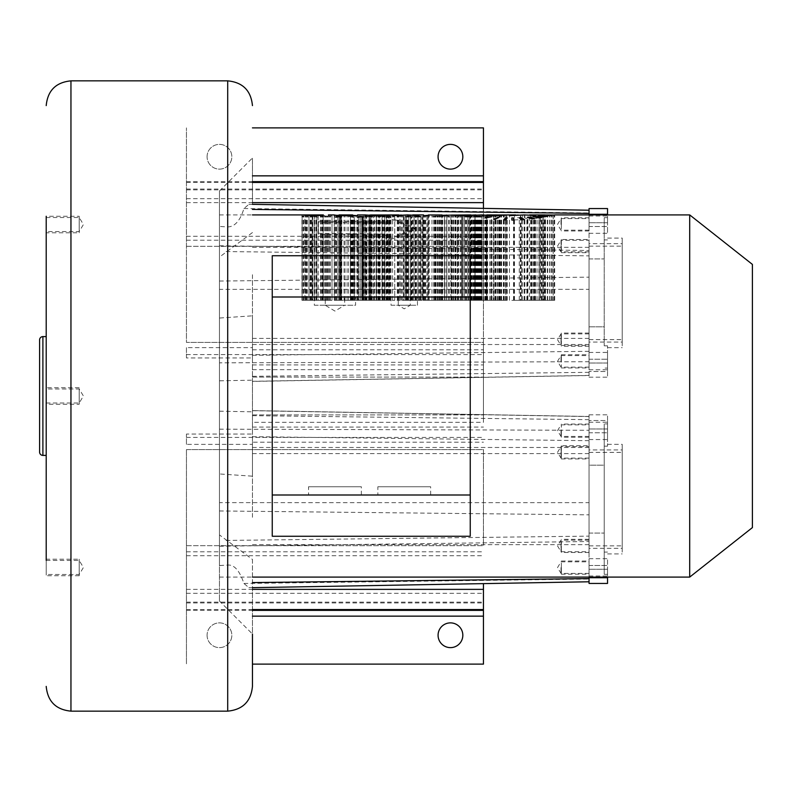 <?xml version="1.0" encoding="UTF-8"?>
<svg xmlns="http://www.w3.org/2000/svg" width="792" height="792" viewBox="0 0 792 792"><rect width="100%" height="100%" fill="white"/><g stroke="black" fill="none" stroke-linecap="round" stroke-linejoin="round"><path stroke-width="0.59" stroke-dasharray="3.96 2.97" d="M46.203 216.275L46.203 232.779L46.203 216.275L46.203 232.779L79.2 232.779L79.2 216.275L46.203 216.275M46.203 336.6L46.203 455.4M79.2 559.221L79.2 575.725L79.2 559.221L46.203 559.221L46.203 575.725L46.203 560.33M46.203 396L46.203 387.753L46.203 404.247L79.2 404.247L79.2 387.753L79.2 404.247M46.203 573.547L46.203 560.459L46.203 573.547M46.203 218.453L46.203 231.541L46.203 218.453M39.6 339.897L39.6 452.103M79.2 573.547L79.2 560.459L79.2 573.547M79.2 218.453L79.2 231.541L79.2 218.453M252.45 232.551L219.453 257.093L219.453 190.991L219.453 601.009L219.453 534.907L252.45 559.449L252.45 587.654L248.916 587.664L243.926 583.466C239.62 570.616 234.214 564.488 227.7 565.072L219.453 565.547L219.453 473.962L252.45 476.17L252.45 444.362L186.447 444.362L186.447 434.056L252.45 434.056L252.45 357.944L186.447 357.944L186.447 347.638L252.45 347.638L252.45 315.83L219.453 318.038L219.453 226.453L227.7 226.928C234.858 226.75 240.273 220.621 243.926 208.534L248.916 204.336L252.45 204.366L252.45 157.984L252.45 204.366M252.45 434.056L252.45 422.324L483.447 422.324L483.447 342.392L483.447 422.324M186.447 444.362L186.447 434.056M252.45 517.285L252.45 453.588L252.45 517.285M252.45 476.17L252.45 380.19L219.453 380.813L219.453 362.835L589.05 361.716L589.05 375.527L252.45 381.407L252.45 380.19M252.45 315.83L252.45 381.407L589.05 375.527L589.05 208.563M252.45 357.944L252.45 347.638M252.45 422.324L252.45 442.183L483.447 442.183M252.45 444.362L252.45 442.183M589.05 583.437L589.05 416.473L252.45 410.593L589.05 416.473L589.05 577.091M252.45 274.715L252.45 338.412L252.45 274.715M252.45 559.449L252.45 634.016L219.453 601.009M252.45 686.397L252.45 587.634M589.05 480.962L589.05 544.668L589.05 480.962M589.05 567.597L589.05 574.2L589.05 567.597M589.05 430.65L589.05 437.253L589.05 430.65M589.05 541.698L589.05 551.687L589.05 541.698M589.05 448.123L589.05 458.113L589.05 448.123M219.453 362.835L219.453 257.093M219.453 534.907L219.453 380.813M219.453 396L219.453 214.909L219.453 396M272.25 297L470.25 297L470.25 255.747L272.25 255.747L272.25 536.253L470.25 536.253L470.25 495L272.25 495M470.25 297L470.25 495M689.703 577.091L689.703 214.909M553.242 215.256L543.807 215.117L554.291 215.008L553.242 215.256L553.242 300.297L543.807 300.297L554.291 300.297L543.807 300.297L553.242 300.297L553.242 215.256M549.688 300.297L549.688 216.038L552.123 215.503L542.936 215.266L542.936 300.297L552.123 300.297L542.936 300.297M541.322 300.297L551.578 300.297L541.322 300.297L541.065 215.582L549.688 216.038M543.193 300.297L536.045 300.297L547.787 300.297L543.193 300.297L543.193 217.285L547.787 216.424L539.273 215.86M538.461 215.978L536.045 216.325L543.193 217.285M540.52 217.741L533.986 216.592L526.858 217.335L531.293 218.988L540.52 217.741L540.52 300.297L526.858 300.297L540.52 300.297M527.898 219.325L524.235 217.533L511.83 217.968L511.83 220.057L527.898 219.325L527.898 300.297L511.83 300.297L527.898 300.297M520.314 300.297L535.768 300.297L520.314 300.297L520.314 215.305L526.918 215.028M524.472 300.297L524.472 214.909L520.829 214.909L520.829 300.297M520.314 215.305L518.245 215.028M486.446 215.107L506.811 214.969L505.87 214.909L505.87 300.297L506.811 300.297L480.397 300.297L505.87 300.297M481.932 215.038L481.932 300.297L481.932 214.909L480.397 215.305L482.387 215.305M446.856 217.048L446.846 300.297L446.856 217.048L448.153 216.859L450.886 217.077L450.886 300.297L423.581 300.297L475.883 300.297L450.895 300.297L450.895 214.919L470.884 214.929M450.895 214.919L470.884 215.186M427.937 215.691L427.937 300.297L427.937 215.077L441.986 215.275M441.986 214.919L428.452 214.919M403.465 300.297L418.909 300.297L403.465 300.297L403.465 215.305L410.068 215.028M407.623 300.297L407.623 214.909L403.979 214.909L403.979 300.297L402.534 300.297L403.989 300.297L403.989 215.602L397.287 216.058L396.98 217.048L400.257 216.038L403.989 217.048M403.465 215.305L401.386 215.028M369.587 215.107L389.951 214.969L389.011 214.909L389.011 300.297L389.951 300.297L363.538 300.297L389.011 300.297M365.082 215.038L365.082 300.297L365.082 214.909L363.538 215.305L365.538 215.305M334.234 215.305L334.234 300.297L357.538 300.297L334.214 300.297L334.234 215.305L334.907 215.305M339.095 215.662L339.095 214.909M352.678 215.414L352.678 214.909M302.108 300.297L328.393 300.297L302.108 300.297L302.108 214.939L323.374 214.919M302.108 214.939L323.374 215.186M486.466 217.048L489.733 215.929L485.803 216.79L481.843 215.929L486.466 217.048L486.466 300.297L481.843 300.297L486.466 300.297M474.943 216.889L481.051 216.711L475.061 216.285L480.16 216.028L475.131 215.929L473.666 216.117L473.121 217.048L474.943 216.889L474.943 300.297L473.121 300.297L481.051 300.297L474.943 300.297M464.27 216.612L469.616 216.78L470.27 216.434L469.587 216.127L464.409 216.206L467.844 215.899L471.775 216.434L467.854 217.077L464.27 216.612L464.27 300.297L467.874 300.297L464.27 300.297M457.39 217.048L463.063 216.572L463.063 215.929L461.597 215.929L461.518 216.711L458.598 216.84L457.538 215.929L456.083 215.929L456.083 217.048L457.39 217.048L457.39 300.297L456.083 300.297L461.518 300.297L457.39 300.297L457.39 216.859M450.886 217.077L453.747 216.76L453.826 215.929L450.599 216.889L446.856 215.929M444.569 217.048L444.569 215.929L432.907 216.236L432.907 217.048L435.887 216.038L437.996 216.345L437.996 217.048L440.976 216.038L444.569 217.048L444.569 300.297L432.907 300.297L444.569 300.297L444.569 215.929M422.74 217.048L424.413 216.681L424.413 216.048L422.948 215.929L426.938 215.929L425.868 216.048L425.69 216.929L422.74 217.048L422.74 300.297L425.868 300.297L422.74 300.297M414.117 216.661L419.701 216.78L414.077 216.483L417.988 215.899L422.007 216.444L417.909 217.077L414.117 216.661L414.117 300.297L420.502 300.297L414.077 300.297L420.889 300.297L414.117 300.297M405.237 216.612L410.573 216.78L411.236 216.434L410.553 216.127L405.375 216.206L408.811 215.899L412.731 216.434L408.82 217.077L405.237 216.612L405.237 300.297L408.84 300.297L405.237 300.297M394.762 217.048L394.762 215.929L387.763 216.305L387.763 217.048L391.02 216.038L394.762 217.048L394.762 300.297L387.763 300.297L394.762 300.297L394.762 215.929M386.07 216.434L382.041 215.899L378.012 216.414L382.041 217.077L386.07 216.434L386.07 300.297L369.993 300.297L386.07 300.297M376.339 217.048L376.339 215.602L374.873 215.602L374.873 217.048L376.339 217.048L376.339 300.297L374.873 300.297L376.339 300.297L376.339 215.602M373.161 216.434L369.122 215.899L365.092 216.414L369.122 217.077L373.161 216.434L373.161 300.297L369.122 300.297L373.161 300.297M362.231 217.196L363.647 217.156L362.736 217.503L363.647 217.156L363.647 300.297L360.251 300.297L363.647 300.297L362.736 300.297L362.736 217.503L358.063 217.543L356.36 216.869L356.36 215.929L363.944 216.424L357.845 216.879L362.231 217.196L362.231 300.297M354.222 217.592L351.717 217.048L354.984 215.929L350.995 216.8L347.094 215.929L354.222 217.592L354.222 300.297L347.094 300.297L354.222 300.297M340.095 217.196L341.51 217.156L341.51 300.297L340.6 300.297L340.6 217.503L341.51 217.156L335.927 217.543L334.214 216.869L334.214 215.929L341.807 216.424L335.699 216.879L340.095 217.196L340.095 300.297M332.016 217.048L332.016 215.929L320.354 216.236L320.354 217.048L323.334 216.038L325.443 216.345L325.443 217.048L328.423 216.038L332.016 217.048L332.016 300.297L320.354 300.297L332.016 300.297L332.016 215.929M316.85 217.048L318.196 217.048L318.196 215.602L310.731 216.414L316.85 216.879L316.85 300.297L316.859 216.424L312.226 216.434L316.859 216.424M308.959 217.048L308.959 215.602L301.95 216.285L301.95 217.048L305.227 216.038L308.959 217.048L308.959 300.297L307.504 300.297L308.959 300.297L308.959 215.602M752.4 527.591L752.4 264.409M340.303 216.414L335.58 216.424L340.303 216.414L340.303 300.297L339.62 300.297L340.303 300.297M362.449 216.414L357.717 216.424L362.449 216.414L362.449 300.297L357.717 300.297L362.449 300.297M371.656 216.434L366.597 216.424L371.656 216.434L371.656 300.297L370.933 300.297L371.656 300.297M384.575 216.434L379.507 216.424L384.575 216.434L384.575 300.297L383.853 300.297L384.575 300.297M415.612 216.325L420.413 216.325L415.612 216.325L415.612 300.297L420.413 300.297L415.612 300.297M475.061 216.434L479.497 216.701L475.061 216.434L475.061 300.297L479.497 300.297L475.061 300.297L475.061 216.285M384.1 300.297L384.1 214.949L384.773 214.959L369.993 214.909L369.993 300.297M500.96 300.297L500.96 214.949L501.623 214.959L486.852 214.909L486.852 300.297L501.623 300.297L486.852 300.297L486.823 215.662M312.226 300.297L316.859 300.297L312.226 300.297L312.226 216.434M544.936 300.297L554.707 300.297L544.936 300.297L544.936 214.909M539.273 300.297L547.371 300.297L539.273 300.297L539.273 216.186M534.828 300.297L541.609 300.297L534.828 300.297L534.828 216.998M529.373 300.297L534.551 300.297L529.373 300.297L529.373 217.948M521.512 300.297L524.363 300.297L521.512 300.297L521.512 219.8M507.227 300.297L503.653 300.297L507.227 300.297L507.227 217.909M491.446 300.297L484.853 300.297L491.446 300.297L491.446 216.8M323.096 300.297L307.078 300.297L323.096 300.297L323.096 215.523M470.705 300.297L464.409 300.297L471.775 300.297L470.705 300.297L470.705 216.899M470.27 300.297L469.587 300.297L470.27 300.297L470.27 216.434M462.528 300.297L461.548 300.297L463.063 300.297L462.528 300.297L462.528 216.919M426.938 215.929L426.938 300.297L425.868 300.297L426.938 300.297L426.938 216.048M422.948 215.929L422.948 300.297L424.413 300.297L422.948 300.297L422.948 216.85M422.007 300.297L420.908 300.297L422.007 300.297L422.007 216.444M411.662 300.297L408.82 300.297L412.731 300.297L411.662 300.297L411.662 216.899M406.524 300.297L410.573 300.297L405.375 300.297L406.524 300.297L406.524 215.978M411.236 300.297L410.553 300.297L411.236 300.297L411.236 216.434M399.96 300.297L396.98 300.297L399.96 300.297L399.96 215.899M379.14 300.297L382.041 300.297L378.012 300.297L379.14 300.297L379.14 216.028M382.041 217.077L382.041 300.297L383.853 300.297L379.507 300.297L382.041 300.297L382.041 215.899M366.221 300.297L369.122 300.297L365.092 300.297L366.221 300.297L366.221 216.028M369.122 217.077L369.122 300.297L370.943 300.297L367.32 300.297L369.122 300.297L369.122 215.899M366.597 300.297L367.32 300.297L366.597 300.297L366.597 216.424M358.697 300.297L356.36 300.297L360.212 300.297L357.845 300.297L358.697 300.297L358.697 217.345M362.974 300.297L360.221 300.297L363.944 300.297L362.974 300.297L362.974 216.85M337.946 300.297L335.58 300.297L337.946 300.297L337.946 216.859M318.196 215.602L318.196 300.297L310.731 300.297L318.196 300.297L318.196 217.048M304.92 300.297L301.95 300.297L304.92 300.297L304.92 215.899M544.609 300.297L544.609 214.969M543.807 300.297L543.807 215.117L543.807 300.297M554.291 300.297L554.291 215.008M544.886 300.297L544.886 214.919M554.707 300.297L554.707 214.909M554.648 300.297L554.648 214.929M544.53 300.297L544.53 215.127M554.172 300.297L554.172 215.038M542.52 300.297L542.52 215.592M551.578 300.297L551.578 215.622M550.034 300.297L550.034 215.959M537.917 300.297L537.917 216.067M547.371 300.297L547.371 216.503M545.619 300.297L545.619 216.85M533.105 300.297L533.105 216.701M541.609 300.297L541.609 217.562M539.392 300.297L539.392 217.919M527.373 300.297L527.373 217.285M534.551 300.297L534.551 218.602M531.957 300.297L531.957 218.919M519.275 300.297L519.275 217.81M524.363 300.297L524.363 219.612M521.473 300.297L521.473 219.8M511.83 217.968L511.83 220.057M513.562 300.297L513.562 220.057M514.077 300.297L514.077 220.047M505.514 300.297L505.514 219.948M505.86 300.297L505.86 219.958M503.653 300.297L503.653 219.869M497.841 300.297L497.841 217.939M498.901 300.297L498.901 217.493M495.079 300.297L495.079 219.265M493.733 215.751L493.733 300.297L493.713 219.127M491 300.297L491 216.889M485.437 300.297L485.437 218.097M484.853 300.297L484.853 218.008M552.123 300.297L552.123 215.503M541.065 300.297L541.065 215.582M547.787 300.297L547.787 216.424M539.599 300.297L539.599 215.81M536.045 300.297L536.045 216.325M531.293 300.297L531.293 218.988M533.986 300.297L533.986 216.592M526.858 300.297L526.858 217.335M524.235 300.297L524.235 217.533M524.858 300.297L524.858 215.305M535.768 300.297L535.768 215.691M530.64 300.297L530.64 215.691M522.641 300.297L522.641 215.018M514.453 300.297L514.453 215.691M509.454 300.297L509.454 215.691M486.446 300.297L486.446 215.652M485.476 300.297L485.476 215.602M506.811 300.297L506.811 214.969M501.217 300.297L501.217 215.592M505.969 300.297L505.969 215.117M480.397 300.297L480.397 215.305M501.623 300.297L501.623 214.959M455.677 300.297L455.677 214.919M475.883 300.297L475.883 214.929M451.351 300.297L451.351 215.107M456.083 217.048L456.083 215.592M470.884 300.297L470.884 215.533M423.581 300.297L423.581 216.859M441.986 300.297L441.986 215.691L441.986 300.297M428.452 300.297L428.452 215.691L428.452 300.297M407.999 300.297L407.999 215.305M418.909 300.297L418.909 215.691M413.78 300.297L413.78 215.691M405.781 300.297L405.781 215.018M397.604 300.297L397.604 215.691M392.604 300.297L392.604 215.691M369.587 300.297L369.587 215.652M368.617 300.297L368.617 215.602M389.951 300.297L389.951 214.969M369.963 300.297L369.963 215.662M384.368 300.297L384.368 215.592M389.12 300.297L389.12 215.117M363.538 300.297L363.538 215.305M384.744 216.008L384.744 300.297L384.773 214.959M357.538 300.297L357.538 215.691L357.538 300.297M307.138 300.297L307.138 214.929M328.393 300.297L328.393 214.929M301.95 216.285L301.95 214.929M301.98 300.297L301.98 214.949M323.374 300.297L323.374 215.503M307.078 300.297L307.078 215.523M485.1 300.297L485.1 217.048M489.733 300.297L489.733 215.929M485.803 300.297L485.803 216.79M483.348 300.297L483.348 215.929M481.843 300.297L481.843 215.929M474.646 300.297L474.646 217.048M481.051 300.297L481.051 216.711M475.061 216.503L475.061 300.297L475.052 216.236M479.368 300.297L479.368 216.226M480.793 300.297L480.793 216.206M473.121 300.297L473.121 217.048M479.497 300.297L479.497 216.701M465.706 300.297L465.706 216.582M471.775 300.297L471.775 216.434M464.409 300.297L464.409 216.206M465.835 300.297L465.835 216.236M463.063 215.929L463.063 216.572M461.597 216.493L461.597 215.929M457.538 215.929L457.538 216.473M456.083 300.297L456.083 215.929M453.826 215.929L453.826 216.572M452.371 216.493L452.371 215.929M448.312 215.929L448.312 216.473M443.104 216.414L443.104 217.048M438.224 300.297L438.224 216.067M432.907 217.048L432.907 216.236M434.353 216.295L434.353 217.048M437.996 217.048L437.996 216.345M439.451 216.265L439.451 217.048M425.868 216.048L425.868 216.671M422.948 300.297L422.948 216.048M424.413 216.681L424.413 216.048M415.632 300.297L415.632 216.642M420.502 300.297L420.502 216.483M420.413 300.297L420.413 216.325M406.672 300.297L406.672 216.582M412.731 300.297L412.731 216.434M405.375 300.297L405.375 216.206M406.791 300.297L406.791 216.236M402.534 215.602L402.534 217.048M403.989 300.297L403.989 215.602M396.98 217.048L396.98 216.285M398.445 216.285L398.445 217.048M393.307 216.384L393.307 217.048M387.763 217.048L387.763 216.305M389.228 216.315L389.228 217.048M378.012 300.297L378.012 216.414M379.507 300.297L379.507 216.424M374.873 215.602L374.873 217.048M365.092 300.297L365.092 216.414M357.845 300.297L357.845 216.879M363.944 300.297L363.944 216.424M356.36 216.869L356.36 215.929M357.717 300.297L357.717 216.424M354.38 300.297L354.38 217.355M351.717 300.297L351.717 217.048M354.984 300.297L354.984 215.929M353.41 300.297L353.41 215.929M350.995 300.297L350.995 216.8M348.559 300.297L348.559 215.929M347.094 300.297L347.094 215.929M341.51 300.297L341.51 217.156M335.699 300.297L335.699 216.879M341.807 300.297L341.807 216.424M334.214 216.869L334.214 215.929M335.58 300.297L335.58 216.424M330.551 216.414L330.551 217.048M325.67 300.297L325.67 216.067M320.354 217.048L320.354 216.236M321.8 216.295L321.8 217.048M325.443 217.048L325.443 216.345M326.898 216.265L326.898 217.048M316.85 300.297L316.85 216.879M310.731 300.297L310.731 216.414M307.504 215.602L307.504 217.048M301.95 300.297L301.95 217.048M303.405 216.285L303.405 217.048M325.255 297L344.649 297L325.255 297L325.255 305.247L344.649 305.247L344.649 297M398.267 297L410.236 297L398.267 297L398.267 305.247L410.236 305.247L410.236 297M308.553 495L361.35 495L308.553 495L308.553 486.753L361.35 486.753L308.553 486.753M377.853 495L430.65 495L377.853 495L377.853 486.753L430.65 486.753L377.853 486.753M361.35 495L361.35 486.753M430.65 495L430.65 486.753M325.255 305.247L344.649 305.247L325.255 305.247L344.649 305.247L334.947 311.078L325.255 305.247M398.267 305.247L410.236 305.247L398.267 305.247L410.236 305.247L404.247 308.84L398.267 305.247M219.453 281.041L589.05 277.15L589.05 214.909M318.433 222.295L318.433 234.373L386.635 235.184L386.635 241.233L415.206 229.482L386.635 217.058L386.635 223.096L318.433 222.295L318.463 221.166L318.463 233.254L386.664 234.066L386.664 240.105L415.236 228.363L386.664 215.929L386.664 221.978L318.463 221.166M318.433 234.373L318.463 233.254M386.635 223.096L386.664 221.978M386.635 217.058L386.664 215.929M415.206 229.482L415.236 228.363M386.635 241.233L386.664 240.105M386.635 235.184L386.664 234.066M219.453 226.453L219.453 289.357L589.05 289.347M589.05 277.15L589.05 361.716M589.05 311.038L589.05 247.332L589.05 311.038M589.05 224.403L589.05 217.8L589.05 224.403M589.05 361.35L589.05 354.747L589.05 361.35M589.05 250.302L589.05 240.313L589.05 250.302M589.05 343.877L589.05 333.887L589.05 343.877M219.453 318.038L219.453 289.357M219.453 411.187L252.45 411.81M219.453 473.962L219.453 502.643L589.05 502.653M219.453 565.547L219.453 502.643M561.003 224.403L561.003 218.622L561.003 224.403M561.003 361.35L561.003 355.578L561.003 361.35M589.05 251.866L561.003 251.866L557.528 246.094L561.003 240.313L561.003 251.866L561.003 240.313L589.05 240.313M561.003 343.877L561.003 333.887L561.003 343.877M561.003 567.597L561.003 573.378L561.003 567.597M561.003 430.65L561.003 436.422L561.003 430.65M561.003 541.698L561.003 551.687L561.003 541.698M589.05 458.113L561.003 458.113L557.528 452.341L561.003 446.569L561.003 458.113L561.003 446.569L589.05 446.569M186.447 357.944L186.447 347.638M483.447 208.375L483.447 342.392L186.447 342.392L186.447 127.878L186.447 342.392L483.447 342.392L483.447 127.878L252.45 127.878M186.447 449.608L186.447 664.122L186.447 449.608L483.447 449.608L483.447 545.668L483.447 449.608L186.447 449.608M252.45 664.122L483.447 664.122L483.447 583.625M207.078 156.747A12.375 12.375 0 0 1 219.453 144.372A12.375 12.375 0 0 1 231.828 156.747A12.375 12.375 0 0 1 219.453 169.122A12.375 12.375 0 0 1 207.078 156.747A12.375 12.375 0 0 1 219.453 144.372A12.375 12.375 0 0 1 231.828 156.747A12.375 12.375 0 0 1 219.453 169.122A12.375 12.375 0 0 1 207.078 156.747M462.825 156.747A12.375 12.375 0 0 0 450.45 144.372A12.375 12.375 0 0 0 438.075 156.747A12.375 12.375 0 0 0 450.45 169.122A12.375 12.375 0 0 0 462.825 156.747M462.825 635.253A12.375 12.375 0 0 1 450.45 647.628A12.375 12.375 0 0 1 438.075 635.253A12.375 12.375 0 0 1 450.45 622.878A12.375 12.375 0 0 1 462.825 635.253M207.078 635.253A12.375 12.375 0 0 0 219.453 647.628A12.375 12.375 0 0 0 231.828 635.253A12.375 12.375 0 0 0 219.453 622.878A12.375 12.375 0 0 0 207.078 635.253A12.375 12.375 0 0 0 219.453 647.628A12.375 12.375 0 0 0 231.828 635.253A12.375 12.375 0 0 0 219.453 622.878A12.375 12.375 0 0 0 207.078 635.253M79.2 396C79.2 386.991 79.2 386.991 79.2 396C79.2 405.009 79.2 405.009 79.2 396M79.2 216.275L79.2 232.779M561.33 567.597L561.33 574.2L561.33 567.597C561.33 560.182 561.33 560.182 561.33 567.597C561.33 575.022 561.33 575.022 561.33 567.597M561.33 430.65L561.33 437.253L561.33 430.65C561.33 438.065 561.33 438.065 561.33 430.65C561.33 423.235 561.33 423.235 561.33 430.65M589.05 541.094L589.05 552.509L589.05 541.094M561.33 541.094L561.33 552.509L561.33 541.094M561.33 550.123L561.33 541.698L561.33 550.123M561.33 445.738L561.33 458.944L561.33 445.738L589.05 445.738L589.05 458.944L589.05 445.738M561.33 448.123L561.33 456.558L561.33 448.123M561.33 224.403L561.33 217.8L561.33 224.403C561.33 231.818 561.33 231.818 561.33 224.403C561.33 216.978 561.33 216.978 561.33 224.403M561.33 361.35L561.33 354.747L561.33 361.35C561.33 353.935 561.33 353.935 561.33 361.35C561.33 368.765 561.33 368.765 561.33 361.35M561.33 239.491L561.33 252.688L561.33 239.491L589.05 239.491L589.05 252.688L589.05 239.491M561.33 250.302L561.33 241.877L561.33 250.302M589.05 344.48L589.05 333.056L589.05 344.48M561.33 344.48L561.33 333.056L561.33 344.48M561.33 335.442L561.33 343.877L561.33 335.442M314.325 297L314.325 305.247L355.578 305.247L355.578 297L314.325 297L355.578 297M314.325 305.247L355.578 305.247M391.05 297L391.05 305.247L417.453 305.247L417.453 297L391.05 297L417.453 297M391.05 305.247L417.453 305.247M589.05 465.191L589.05 414.81L589.05 465.191L604.227 465.191L604.227 423.928L604.227 574.319L604.227 423.928L604.227 574.319L604.227 465.191L589.05 465.191M589.05 432.798L589.05 422.235L589.05 432.798L607.533 432.798L607.533 439.56L607.533 428.997L607.533 432.798L589.05 432.798M589.05 565.458L589.05 576.012L589.05 558.687L589.05 565.458L607.533 565.458L607.533 569.25L607.533 558.687L607.533 565.458L589.05 565.458M589.05 545.866L589.05 452.38L589.05 545.866L622.215 545.866L622.215 452.38L622.215 545.866M607.533 428.997L607.533 422.235L607.533 428.997L589.05 428.997L607.533 428.997M607.533 583.437L607.533 577.091M607.533 569.25L607.533 576.012L607.533 569.25L589.05 569.25L607.533 569.25M607.533 423.928L607.533 446.173L607.533 420.532L607.533 423.928L604.227 423.928L607.533 423.928M607.533 420.532L607.533 414.81L607.533 420.532L589.05 420.532L607.533 420.532M607.533 574.319L604.227 574.319L607.533 574.319M607.533 552.083L604.227 552.083L607.533 552.083M607.533 446.173L604.227 446.173L607.533 446.173M622.215 552.083L622.215 444.342L622.215 552.083M589.05 452.38L622.215 452.38M589.05 548.312L589.05 449.945L589.05 548.312L622.215 548.312L622.215 449.945L589.05 449.945M622.215 449.945L622.215 548.312M589.05 326.809L589.05 214.285L589.05 377.19L589.05 326.809L604.227 326.809L604.227 217.681L604.227 345.827L604.227 217.681L604.227 326.809L589.05 326.809M589.05 226.542L589.05 215.988L589.05 226.542L607.533 226.542L607.533 233.313L607.533 222.75L607.533 226.542L589.05 226.542M589.05 359.202L589.05 369.765L589.05 352.44L589.05 359.202L607.533 359.202L607.533 363.003L607.533 352.44L607.533 359.202L589.05 359.202M589.05 339.62L589.05 246.134L589.05 339.62L622.215 339.62L622.215 246.134L622.215 339.62M607.533 222.75L607.533 215.988L607.533 222.75L589.05 222.75L607.533 222.75M607.533 368.072L607.533 345.827L607.533 371.468L607.533 368.072L604.227 368.072L607.533 368.072M607.533 371.468L607.533 377.19L607.533 371.468L589.05 371.468L607.533 371.468M607.533 363.003L607.533 369.765L607.533 363.003L589.05 363.003L607.533 363.003M607.533 214.909L607.533 208.563M607.533 345.827L604.227 345.827L607.533 345.827M607.533 217.681L604.227 217.681L607.533 217.681M607.533 239.917L604.227 239.917L607.533 239.917M622.215 345.827L622.215 238.095L622.215 345.827M589.05 246.134L622.215 246.134M589.05 342.055L589.05 243.689L589.05 342.055L622.215 342.055L622.215 243.689L589.05 243.689M622.215 243.689L622.215 342.055M42.897 336.6L42.897 455.4M70.953 80.853L70.953 711.147M227.7 565.072L227.7 711.147M227.7 80.853L227.7 226.928M186.447 437.412L483.447 437.412M226.106 540.441L589.05 536.135M316.166 300.297L316.166 216.127M316.444 300.297L316.444 216.731M314.572 300.297L314.572 216.889M312.929 300.297L312.929 216.77M312.88 215.939L312.88 300.297L312.899 216.127M314.513 300.297L314.513 216.038M491.654 300.297L491.654 215.285M497.01 300.297L497.01 215.345M504.276 300.297L504.276 215.206M503.356 300.297L503.356 214.929M499.841 300.297L499.841 214.959M495.515 300.297L495.515 214.969M498.812 300.297L498.812 215.681M503.851 300.297L503.851 215.424M499.544 300.297L499.544 215.662M493.04 300.297L493.04 215.761M487.07 300.297L487.07 215.671M483.694 300.297L483.694 215.483M482.189 300.297L482.189 215.256M481.635 300.297L481.635 215.107M494.792 300.297L494.792 214.978M499.029 300.297L499.029 214.959M500.168 300.297L500.168 215.068M495.841 300.297L495.841 215.127M490.842 300.297L490.842 215.068M487.644 300.297L487.644 214.959M458.103 300.297L458.103 215.038M454.925 300.297L454.925 215.177M462.805 215.761L462.805 300.297L462.835 215.345M472.319 300.297L472.319 215.424M474.339 300.297L474.339 215.216M469.666 300.297L469.666 215.592M455.172 300.297L455.172 215.543M458.489 300.297L458.489 215.691M462.617 300.297L462.617 215.751M468.597 300.297L468.597 215.642M468.686 300.297L468.686 215.008M462.884 300.297L462.884 215.117M437.036 300.297L437.036 215.345M441.797 300.297L441.797 215.285M445.064 300.297L445.064 215.691M446.569 300.297L446.569 215.691M441.698 300.297L441.698 214.959M439.748 300.297L439.748 215.058M431.967 300.297L431.967 215.058M429.254 300.297L429.254 214.959M374.804 300.297L374.804 215.285M380.15 300.297L380.15 215.345M387.427 300.297L387.427 215.206M386.496 300.297L386.496 214.929M382.982 300.297L382.982 214.959M378.665 300.297L378.665 214.969M371.349 300.297L371.349 215.701M376.883 300.297L376.883 215.751M381.962 300.297L381.962 215.681M386.991 300.297L386.991 215.424M382.694 300.297L382.694 215.662M376.18 300.297L376.18 215.761M370.22 300.297L370.22 215.671M366.844 300.297L366.844 215.483M365.34 300.297L365.34 215.256M364.785 300.297L364.785 215.107M377.933 300.297L377.933 214.978M382.17 300.297L382.17 214.959M383.308 300.297L383.308 215.068M378.992 300.297L378.992 215.127M373.992 300.297L373.992 215.068M370.785 300.297L370.785 214.959M344.035 300.297L344.035 215.761M339.283 300.297L339.283 215.671M336.026 300.297L336.026 215.464M334.521 300.297L334.521 215.216M339.659 300.297L339.659 215.681M341.689 300.297L341.689 215.731M345.065 300.297L345.065 215.751M350.401 216.533L350.391 300.297L350.43 215.582M310.137 300.297L310.137 215.058M306.524 300.297L306.524 215.196M314.701 215.117L314.701 300.297L314.731 215.345M324.72 300.297L324.72 215.404M324.661 300.297L324.661 215.414M314.998 300.297L314.998 215.761M305.603 300.297L305.603 215.414M320.701 300.297L320.701 215.008M320.582 300.297L320.582 215.652M308.93 300.297L308.93 215.632M314.939 300.297L314.939 215.761M486.347 300.297L486.347 216.543M485.258 300.297L485.258 216.562M476.507 300.297L476.507 217.038M478.111 300.297L478.111 217.077M480.289 300.297L480.289 216.968M480.764 300.297L480.764 216.553M480.011 300.297L480.011 216.434M478.962 300.297L478.962 216.374M477.665 300.297L477.665 216.345M475.467 300.297L475.467 216.087M477.13 300.297L477.13 216.038M478.655 300.297L478.655 216.077M480.16 300.297L480.16 216.028M478.873 300.297L478.873 215.939M476.913 300.297L476.913 215.899M475.131 300.297L475.131 215.929M474.111 300.297L474.111 215.998M473.666 300.297L473.666 216.117M473.497 300.297L473.497 216.889M477.447 300.297L477.447 216.503M478.714 300.297L478.714 216.543M479.299 300.297L479.299 216.612M479.051 300.297L479.051 216.85M477.764 300.297L477.764 216.899M476.259 300.297L476.259 216.85M475.299 300.297L475.299 216.701M466.438 300.297L466.438 216.82M465.478 300.297L465.478 216.949M467.874 216.889L467.874 300.297L467.854 217.077M471.309 300.297L471.309 216.137M469.903 300.297L469.903 215.959M467.844 300.297L467.844 215.899M465.557 300.297L465.557 215.978M466.547 300.297L466.547 216.087M467.795 300.297L467.795 216.038M469.616 216.78L469.616 300.297L469.587 216.127M460.122 300.297L460.122 217.077M461.518 216.711L461.518 300.297L461.548 217.028M462.974 300.297L462.974 216.76M460.934 300.297L460.934 216.84M458.598 300.297L458.598 216.84M457.786 300.297L457.786 216.701M452.311 300.297L452.311 217.028M453.291 300.297L453.291 216.919M453.747 300.297L453.747 216.76M452.281 300.297L452.281 216.711M451.697 300.297L451.697 216.84M449.361 300.297L449.361 216.84M448.549 300.297L448.549 216.701M442.183 300.297L442.183 215.949M440.649 300.297L440.649 215.899M439.095 300.297L439.095 215.949M435.56 300.297L435.56 215.899M433.6 300.297L433.6 215.978M434.501 300.297L434.501 216.137M435.016 300.297L435.016 216.067M435.887 300.297L435.887 216.038M437.402 300.297L437.402 216.107M439.817 300.297L439.817 216.097M440.976 300.297L440.976 216.038M442.114 300.297L442.114 216.077M442.877 300.297L442.877 216.186M423.839 300.297L423.839 217.067M425.066 300.297L425.066 217.028M425.69 300.297L425.69 216.929M424.344 300.297L424.344 216.8M424.086 300.297L424.086 216.84M416.523 300.297L416.523 216.83M415.444 300.297L415.444 216.968M417.909 300.297L417.909 217.077M420.889 216.038L420.889 300.297L420.908 216.899M417.968 216.038L417.968 300.297L417.988 215.899M415.166 300.297L415.166 216.028M419.701 300.297L419.701 216.78M417.899 300.297L417.899 216.889M419.661 300.297L419.661 216.107M416.166 300.297L416.166 216.127M407.405 300.297L407.405 216.82M406.445 300.297L406.445 216.949M408.811 215.899L408.811 300.297L408.82 217.077M412.276 300.297L412.276 216.137M410.87 300.297L410.87 215.959M407.514 300.297L407.514 216.087M408.761 300.297L408.761 216.038M410.573 216.78L410.573 300.297L410.553 216.127M408.84 300.297L408.84 216.889M398.297 300.297L398.297 215.949M397.287 300.297L397.287 216.058M398.921 300.297L398.921 216.097M400.257 300.297L400.257 216.038M401.475 300.297L401.475 216.077M402.287 300.297L402.287 216.186M390.713 300.297L390.713 215.899M389.288 300.297L389.288 215.929M388.308 300.297L388.308 216.018M387.852 300.297L387.852 216.137M389.397 300.297L389.397 216.157M390.001 300.297L390.001 216.067M391.02 300.297L391.02 216.038M392.624 300.297L392.624 216.107M384.962 300.297L384.962 216.899M378.517 300.297L378.517 216.78M379.962 300.297L379.962 216.998M383.853 216.77L383.853 216.127M382.041 216.038L382.041 216.889M380.229 300.297L380.229 216.77M380.239 300.297L380.239 216.127M372.052 300.297L372.052 216.899M371.824 300.297L371.824 216.008M365.597 300.297L365.597 216.78M367.043 300.297L367.043 216.998M370.943 216.77L370.943 300.297L370.933 216.127M369.122 216.038L369.122 216.889M367.32 216.127L367.32 216.77M361.766 216.127L361.766 300.297L361.736 217.345M357.954 300.297L357.954 217.166M360.212 215.899L360.212 300.297L360.221 217.048M363.498 300.297L363.498 216.147M362.211 300.297L362.211 215.969M356.776 300.297L356.776 217.315M358.063 300.297L358.063 217.543M361.776 300.297L361.776 216.751M360.083 300.297L360.083 216.859M358.4 300.297L358.4 216.751M358.43 300.297L358.43 216.127M360.113 300.297L360.113 216.038M353.281 300.297L353.281 217.622M353.549 300.297L353.549 217.384M352.767 300.297L352.767 217.355M352.292 300.297L352.292 217.275M351.846 300.297L351.846 217.107M351.618 300.297L351.618 216.523M350.371 300.297L350.371 217.067M351.183 300.297L351.183 217.384M352.084 300.297L352.084 217.562M339.62 216.127L339.62 300.297L339.6 217.345M338.115 300.297L338.115 217.414M336.56 300.297L336.56 217.345M335.808 300.297L335.808 217.166M338.075 215.899L338.075 300.297L338.085 217.048M340.837 300.297L340.837 216.85M341.362 300.297L341.362 216.147M340.065 300.297L340.065 215.969M334.63 300.297L334.63 217.315M335.927 300.297L335.927 217.543M338.105 300.297L338.105 217.622M339.639 300.297L339.639 216.751M336.263 300.297L336.263 216.751M336.283 300.297L336.283 216.127M337.966 300.297L337.966 216.038M329.63 300.297L329.63 215.949M328.096 300.297L328.096 215.899M326.542 300.297L326.542 215.949M323.007 300.297L323.007 215.899M321.047 300.297L321.047 215.978M321.948 300.297L321.948 216.137M322.463 300.297L322.463 216.067M323.334 300.297L323.334 216.038M324.849 300.297L324.849 216.107M327.264 300.297L327.264 216.097M328.423 300.297L328.423 216.038M329.561 300.297L329.561 216.077M330.323 300.297L330.323 216.186M314.384 300.297L314.384 215.899M311.711 300.297L311.711 216.038M310.999 300.297L310.999 216.196M311.83 300.297L311.83 216.889M314.454 300.297L314.454 217.077M303.267 300.297L303.267 215.949M302.257 300.297L302.257 216.058M303.89 300.297L303.89 216.097M305.227 300.297L305.227 216.038M306.445 300.297L306.445 216.077M307.256 300.297L307.256 216.186M226.106 251.559L589.05 255.865M248.916 204.336L589.05 210.266M243.926 208.534L589.05 212.949M219.453 245.777L589.05 250.5M252.45 344.53L589.05 344.52M252.45 355.311L589.05 351.311M252.45 376.329L589.05 372.329M252.45 381.308L589.05 375.428M219.453 429.165L589.05 430.284M252.45 410.692L589.05 416.572M252.45 415.671L589.05 419.671M252.45 436.689L589.05 440.689M252.45 447.47L589.05 447.48M243.926 583.466L589.05 579.051M219.453 546.223L589.05 541.5M589.05 581.734L248.916 587.664M219.453 510.959L589.05 514.849M252.45 349.817L483.447 349.817M252.45 369.676L483.447 369.676M186.447 354.588L483.447 354.588M252.45 377.101L483.447 377.101L252.45 377.101M252.45 414.899L483.447 414.899L252.45 414.899M483.447 175.854L252.45 175.854M186.447 189.04L483.447 189.04M186.447 189.872L483.447 189.872M186.447 198.693L483.447 198.693M186.447 236.273L483.447 236.273M186.447 246.332L483.447 246.332L186.447 246.332M186.447 181.625L252.45 181.625M186.447 182.457L252.45 182.457M186.447 202.633L252.45 202.633M186.447 240.214L483.447 240.214M186.447 545.668L483.447 545.668L186.447 545.668M186.447 555.727L483.447 555.727M186.447 593.307L483.447 593.307M186.447 602.128L483.447 602.128M186.447 602.959L483.447 602.959M252.45 616.146L483.447 616.146M186.447 610.375L252.45 610.375M186.447 609.543L252.45 609.543M186.447 589.367L252.45 589.367M186.447 551.786L483.447 551.786M252.45 427.096L483.447 427.096M252.45 364.904L483.447 364.904M589.05 533.066L604.227 533.066L589.05 533.066M589.05 577.714L607.533 577.714M589.05 258.935L604.227 258.935L589.05 258.935M589.05 214.285L607.533 214.285M46.203 403.009L79.2 403.009L83.417 396L79.2 388.991L46.203 388.991M46.203 560.459L79.2 560.459L83.417 567.478L79.2 574.487L46.203 574.487M46.203 217.513L79.2 217.513L83.417 224.522L79.2 231.541L46.203 231.541M252.45 453.588L589.05 453.588M252.45 544.668L589.05 544.668M219.453 190.991L252.45 157.984M219.453 214.909L252.45 214.909M219.453 577.091L252.45 577.091M363.657 217.176L363.657 300.297M589.05 338.412L252.45 338.412M589.05 247.332L252.45 247.332M589.05 230.175L561.003 230.175L557.528 224.403L561.003 218.622L589.05 218.622M589.05 367.122L561.003 367.122L557.528 361.35L561.003 355.578L589.05 355.578M589.05 333.887L561.003 333.887L557.528 339.659L561.003 345.431L589.05 345.431M589.05 573.378L561.003 573.378L557.528 567.597L561.003 561.825L589.05 561.825M589.05 436.422L561.003 436.422L557.528 430.65L561.003 424.878L589.05 424.878M589.05 540.134L561.003 540.134L557.528 545.906L561.003 551.687L589.05 551.687M79.2 387.753L46.203 387.753M79.2 575.725L46.203 575.725M561.33 561.003L589.05 561.003M561.33 574.2L589.05 574.2M589.05 437.253L561.33 437.253M589.05 424.047L561.33 424.047M589.05 539.312L561.33 539.312M589.05 552.509L561.33 552.509M561.33 458.944L589.05 458.944M589.05 230.997L561.33 230.997M589.05 217.8L561.33 217.8M561.33 354.747L589.05 354.747M561.33 367.953L589.05 367.953M561.33 252.688L589.05 252.688M589.05 333.056L561.33 333.056M589.05 346.262L561.33 346.262M589.05 439.56L607.533 439.56M589.05 422.235L607.533 422.235M589.05 558.687L607.533 558.687M589.05 576.012L607.533 576.012M589.05 414.81L607.533 414.81M607.533 553.905L622.215 553.905M607.533 444.342L622.215 444.342M589.05 233.313L607.533 233.313M589.05 215.988L607.533 215.988M589.05 352.44L607.533 352.44M589.05 369.765L607.533 369.765M607.533 347.658L622.215 347.658M607.533 238.095L622.215 238.095M589.05 377.19L607.533 377.19"/><path stroke-width="1.19" d="M46.203 560.33L46.203 216.275M46.203 232.779L46.203 336.6L42.897 336.6A3.297 3.297 0 0 0 39.6 339.897L39.6 452.103A3.297 3.297 0 0 0 42.897 455.4L42.897 336.6M42.897 455.4L46.203 455.4L46.203 559.221M252.45 634.016L252.45 686.397C250.985 701.435 242.728 709.682 227.7 711.147L227.7 80.853C242.728 82.319 250.985 90.565 252.45 105.603M589.05 577.091L589.05 583.437L607.533 583.437L607.533 577.091M470.25 297L470.25 255.747L272.25 255.747L272.25 536.253L470.25 536.253L470.25 297L272.25 297M689.703 214.909L689.703 577.091L752.4 527.591L752.4 264.409L689.703 214.909L554.707 214.909M544.609 214.969L554.172 215.038L544.609 214.969M542.52 215.592L541.065 215.582M539.273 216.186L547.371 216.503L538.461 215.978M534.828 216.483L541.609 217.562L539.392 217.919L533.105 216.701L534.828 216.483L534.828 216.998M529.373 217.107L534.551 218.602L531.957 218.919L527.373 217.285L529.373 217.107L529.373 217.948M521.512 217.701L524.363 219.612L521.473 219.8L519.275 217.81L521.512 217.701L521.512 219.8M511.83 217.968L513.562 217.958L514.077 220.047L511.83 220.057L511.83 217.968L511.83 220.057M507.227 217.909L505.86 219.958L503.653 219.869L505.514 217.85L507.227 217.909M498.901 217.493L495.079 219.265L493.713 219.127L498.901 217.493M491.446 216.8L484.853 218.008L491.446 216.8M526.918 215.028L535.768 215.691L524.472 214.909L509.454 215.691L518.245 215.028M482.387 215.305L486.823 215.117M486.823 215.662L486.852 215.018L515.612 214.909M486.823 215.068L505.969 215.117L493.04 215.761L481.932 214.909L462.805 215.761L451.351 215.107L470.765 214.909L441.797 215.285M470.884 215.186L475.883 214.929M427.937 215.691L428.452 215.107M441.986 215.691L441.986 214.919L441.986 215.691L446.846 215.691M429.254 214.959L441.698 214.959M428.452 214.919L428.452 215.691L428.452 214.919M412.731 214.909L423.581 214.909L423.581 215.691L428.452 215.691M423.581 215.691L427.937 215.305M410.068 215.028L418.909 215.691L407.623 214.909L392.604 215.691L401.386 215.028M365.538 215.305L369.963 215.117M369.963 215.662L369.993 215.018L398.752 214.909M369.963 215.068L389.12 215.117L376.18 215.761L365.082 214.909L357.538 214.909L357.538 215.691L352.678 215.305M334.234 215.008L339.283 215.671L357.538 215.691M334.907 215.305L339.095 215.305M352.678 214.909L339.095 214.909L352.678 215.414M323.374 215.186L314.998 215.761L301.98 214.919L323.265 214.909L252.45 214.909M334.234 214.909L328.393 214.929M307.078 214.988L323.096 214.988L307.078 214.988L307.078 215.523M370.785 214.959L384.773 214.959M369.993 215.018L382.17 214.959M487.644 214.959L501.623 214.959M486.862 214.909L499.029 214.959M513.562 220.057L513.562 217.958M505.514 219.948L505.514 217.85M497.841 217.939L497.841 217.414M486.446 215.652L486.446 215.107M501.217 215.592L501.217 215.087M456.083 215.592L456.083 215.077M470.884 215.533L470.884 214.929M369.587 215.652L369.587 215.107M384.368 215.592L384.368 215.087M339.095 215.662L339.095 214.998M323.374 215.503L323.374 214.919M323.096 215.523L323.096 214.988M272.25 495L470.25 495M589.05 214.909L589.05 210.217L252.45 204.346L589.05 210.217L589.05 208.563L607.533 208.563L607.533 214.909M252.45 127.878L483.447 127.878L483.447 208.375M483.447 583.625L483.447 664.122L252.45 664.122M462.825 156.747A12.375 12.375 0 0 0 450.45 144.372A12.375 12.375 0 0 0 438.075 156.747A12.375 12.375 0 0 0 450.45 169.122A12.375 12.375 0 0 0 462.825 156.747M462.825 635.253A12.375 12.375 0 0 1 450.45 647.628A12.375 12.375 0 0 1 438.075 635.253A12.375 12.375 0 0 1 450.45 622.878A12.375 12.375 0 0 1 462.825 635.253M46.203 396L46.203 404.247M46.203 686.397C47.669 701.435 55.915 709.682 70.953 711.147L70.953 80.853C55.915 82.319 47.669 90.565 46.203 105.603M252.45 582.585L589.05 578.586M445.064 215.691L445.064 215.147M446.569 215.691L446.569 214.998M339.659 215.681L339.659 215.186M252.45 209.415L589.05 213.414M252.45 587.654L589.05 581.783L252.45 587.654M252.45 175.854L483.447 175.854M252.45 181.625L483.447 181.625M252.45 182.457L483.447 182.457M252.45 202.633L483.447 202.633M252.45 616.146L483.447 616.146M252.45 610.375L483.447 610.375M252.45 609.543L483.447 609.543M252.45 589.367L483.447 589.367M589.05 577.714L607.533 577.714M589.05 214.285L607.533 214.285M70.953 711.147L227.7 711.147M70.953 80.853L227.7 80.853M529.591 214.909L544.936 214.909M252.45 577.091L689.703 577.091"/></g></svg>
